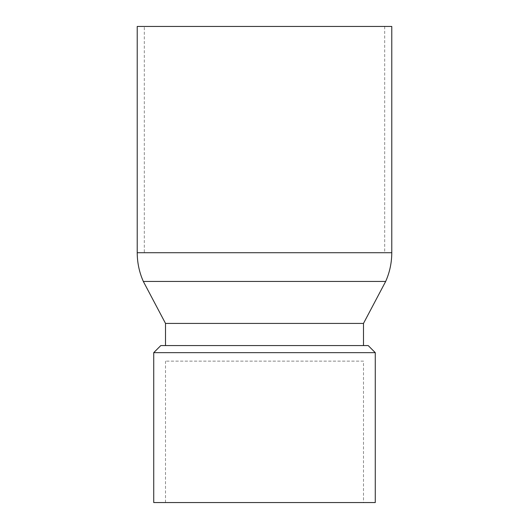 <?xml version="1.0" encoding="UTF-8"?>
<svg xmlns="http://www.w3.org/2000/svg" width="529" height="529" viewBox="0 0 529 529"><rect width="100%" height="100%" fill="white"/><g stroke="black" fill="none" stroke-linecap="round" stroke-linejoin="round"><path stroke-width="0.4" stroke-dasharray="2.65 1.98" d="M144.298 252.717L384.702 252.717L144.298 252.717L144.298 26.45L384.702 26.45L144.298 26.45M363.489 361.135L165.511 361.135L363.489 361.135L363.489 502.55L165.511 502.55L363.489 502.55M375.273 352.651L153.727 352.651M368.204 345.576L160.796 345.576M375.273 502.55L153.727 502.55M137.223 26.45L391.777 26.45M165.511 345.576L363.489 345.576L165.511 345.576M363.489 323.424L165.511 323.424M391.777 252.717L137.223 252.717M385.674 281.441L143.326 281.441M165.511 502.55L165.511 361.135M384.702 26.45L384.702 252.717"/><path stroke-width="0.79" d="M153.727 352.651L375.273 352.651L375.273 502.55L153.727 502.55L153.727 352.651L160.796 345.576L368.204 345.576L375.273 352.651M137.223 252.717L391.777 252.717L391.777 26.45L137.223 26.45L137.223 252.717C137.249 262.715 139.286 272.29 143.326 281.441L165.511 323.424L165.511 345.576M165.511 323.424L363.489 323.424L363.489 345.576M143.326 281.441L385.674 281.441L363.489 323.424M391.777 252.717C391.751 262.715 389.714 272.29 385.674 281.441"/></g></svg>
